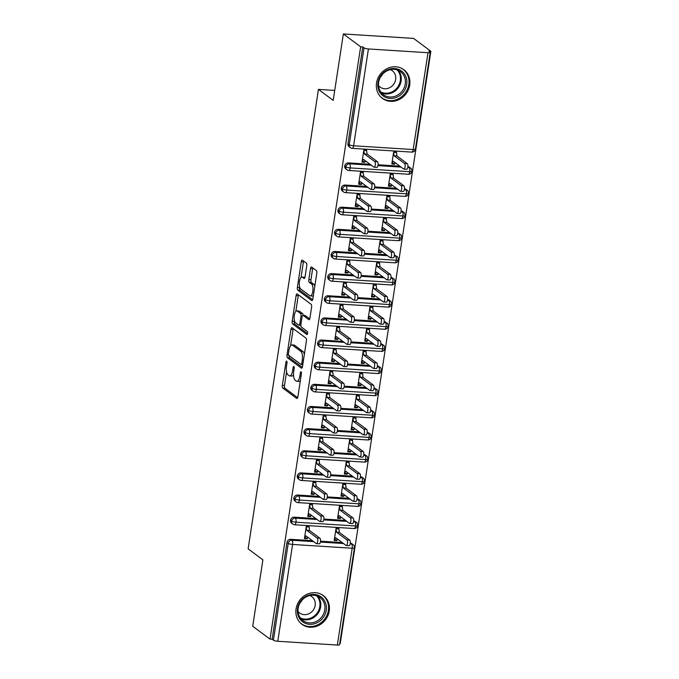 <?xml version="1.0" encoding="UTF-8"?>
<svg xmlns="http://www.w3.org/2000/svg" width="679" height="679" viewBox="0 0 679 679"><rect width="100%" height="100%" fill="white"/><g stroke="black" fill="none" stroke-linecap="round" stroke-linejoin="round"><path stroke-width="1.02" d="M286.682 361.118A1.579 0.586 -86.4 0 0 286.546 361.067A1.579 0.586 -86.4 0 0 285.91 362.238L282.371 385.332A2.249 0.832 -86.4 0 0 282.812 388.074L296.765 398.446A2.249 0.832 -86.4 0 0 296.952 398.522A2.249 0.832 -86.4 0 0 297.869 396.85L301.408 373.756A1.579 0.586 -86.4 0 0 301.094 371.829A1.579 0.586 -86.4 0 0 300.958 371.778A1.579 0.586 -86.4 0 0 300.322 372.949L299.863 375.937A7.206 2.665 -86.4 0 1 296.927 381.284A7.206 2.665 -86.4 0 1 296.316 381.046L295.153 380.189A7.206 2.665 -86.4 0 1 293.744 371.388L294.194 368.4A1.579 0.586 -86.4 0 0 293.888 366.473A1.579 0.586 -86.4 0 0 293.752 366.422A1.579 0.586 -86.4 0 0 293.116 367.594L292.657 370.581A7.206 2.665 -86.4 0 1 289.721 375.928A7.206 2.665 -86.4 0 1 289.11 375.691L287.947 374.825A7.206 2.665 -86.4 0 1 286.53 366.032L286.988 363.044A1.579 0.586 -86.4 0 0 286.682 361.118M409.726 85.113A17.9 16.169 -53.4 0 1 399.082 99.567A17.9 16.169 -53.4 0 1 382.447 98.421A17.9 16.169 -53.4 0 1 376.531 83.008A17.9 16.169 -53.4 0 1 387.174 68.554A17.9 16.169 -53.4 0 1 403.801 69.691A17.9 16.169 -53.4 0 1 409.726 85.113M329.256 610.998A17.9 16.169 -53.4 0 1 318.612 625.461A17.9 16.169 -53.4 0 1 301.977 624.315A17.9 16.169 -53.4 0 1 296.061 608.893A17.9 16.169 -53.4 0 1 306.696 594.439A17.9 16.169 -53.4 0 1 323.331 595.585A17.9 16.169 -53.4 0 1 329.256 610.998M306.747 265.829A2.249 0.832 -86.4 0 0 306.297 263.079L302.384 260.167A2.249 0.832 -86.4 0 0 302.197 260.099A2.249 0.832 -86.4 0 0 301.281 261.771L297.36 287.412A2.249 0.832 -86.4 0 0 297.801 290.162L311.746 300.534A2.249 0.832 -86.4 0 0 311.933 300.61A2.249 0.832 -86.4 0 0 312.858 298.938L316.779 273.289A2.249 0.832 -86.4 0 0 316.338 270.539L311.61 267.025A2.249 0.832 -86.4 0 0 311.415 266.949A2.249 0.832 -86.4 0 0 310.498 268.621L308.818 279.595A2.249 0.832 -86.4 0 0 309.268 282.345L311.61 284.094A6.026 2.224 -86.4 0 1 312.883 290.748A6.026 2.224 -86.4 0 1 310.337 295.917A6.026 2.224 -86.4 0 1 309.828 295.721L300.644 288.889A6.026 2.224 -86.4 0 1 299.371 282.235A6.026 2.224 -86.4 0 1 301.917 277.066A6.026 2.224 -86.4 0 1 302.427 277.261L303.954 278.398A2.249 0.832 -86.4 0 0 304.15 278.475A2.249 0.832 -86.4 0 0 305.066 276.803L306.747 265.829M270.013 639.117L360.651 46.8L343.362 33.95L333.202 100.382L318.434 89.407L248.132 548.861L262.892 559.836L252.724 626.267L270.013 639.117L272.143 639.253L273.408 640.187L288.227 543.37L286.962 542.436L272.143 639.253M292.046 327.762A2.249 0.832 -86.4 0 0 291.851 327.694A2.249 0.832 -86.4 0 0 290.935 329.366L287.013 355.007A2.249 0.832 -86.4 0 0 287.455 357.757L301.4 368.128A2.249 0.832 -86.4 0 0 301.595 368.205A2.249 0.832 -86.4 0 0 302.511 366.533L306.433 340.883A2.249 0.832 -86.4 0 0 305.991 338.134L292.046 327.762M292.182 321.209L296.112 295.569A2.249 0.832 -86.4 0 1 297.029 293.897A2.249 0.832 -86.4 0 1 297.215 293.965L311.16 304.336A2.249 0.832 -86.4 0 1 311.61 307.086L309.93 318.061A2.249 0.832 -86.4 0 1 309.013 319.733A2.249 0.832 -86.4 0 1 308.818 319.656L303.165 315.455A2.249 0.832 -86.4 0 0 302.97 315.379A2.249 0.832 -86.4 0 0 302.053 317.051L300.941 324.333A2.249 0.832 -86.4 0 0 301.383 327.083L307.273 331.462A1.579 0.586 -86.4 0 1 307.604 333.202A1.579 0.586 -86.4 0 1 306.942 334.552A1.579 0.586 -86.4 0 1 306.806 334.501L292.624 323.959A2.249 0.832 -86.4 0 1 292.182 321.209L294.313 321.345L294.431 320.564M334.722 90.434L318.434 89.407M337.361 645.05L352.18 548.233A3.446 0.747 -171.3 0 0 354.396 547.868L339.576 644.694A3.446 0.747 -171.3 0 1 337.361 645.05L277.787 641.273A3.446 0.747 -171.3 0 1 273.408 640.187M360.651 46.8L362.781 46.936L364.046 47.878A3.446 0.747 8.7 0 0 368.417 48.956L427.999 52.733A3.446 0.747 8.7 0 0 430.214 52.376A3.446 0.747 8.7 0 0 430.002 52.054L428.746 51.12L430.868 51.256L340.23 643.565L339.755 643.539M343.362 33.95L413.579 38.397L430.868 51.256M336.971 540.628L337.073 539.966L334.306 539.788L335.715 537.751L346.061 545.441A2.869 1.061 -86.4 0 0 346.298 545.534A2.869 1.061 -86.4 0 0 347.512 543.081A2.869 1.061 -86.4 0 0 346.91 539.907L349.677 540.085L339.33 532.395L338.872 528.228L336.105 528.05L334.204 540.45L336.971 540.628L335.986 539.898M306.195 538.006L307.18 538.744L304.413 538.566L306.314 526.166L309.081 526.344L309.539 530.503L319.885 538.192A2.869 1.061 93.6 0 1 320.488 541.367A2.869 1.061 93.6 0 1 319.283 543.82L316.516 543.65A2.869 1.061 -86.4 0 0 317.721 541.188A2.869 1.061 -86.4 0 0 317.118 538.014L319.885 538.192M307.18 538.744L307.833 537.284M362.781 46.936L347.962 143.753L349.227 144.695L364.046 47.878M368.417 48.956L353.606 145.773A3.446 0.747 8.7 0 1 349.227 144.695A3.446 3.106 -53.4 0 0 350.364 147.657L349.108 146.723A3.446 3.106 -53.4 0 1 347.962 143.753M286.962 542.436A3.446 3.106 -53.4 0 1 290.663 539.313L312.425 540.696M320.505 541.205L342.216 542.58M350.296 543.098A3.446 3.106 -53.4 0 1 351.781 543.65L353.046 544.592A3.446 3.106 126.6 0 0 351.501 544.032L350.288 543.132M344.576 165.897L345.84 166.839A3.446 3.106 -53.4 0 0 346.977 169.801L345.713 168.859A3.446 3.106 -53.4 0 1 348.259 162.892L370.021 164.267M378.11 164.785L399.812 166.16M407.892 166.669A3.446 3.106 -53.4 0 1 409.386 167.221L410.651 168.163A3.446 3.106 126.6 0 0 409.106 167.603L407.892 166.703M394.677 163.537L391.91 163.367L393.319 161.33L403.657 169.02A2.869 1.061 -86.4 0 0 403.903 169.113A2.869 1.061 -86.4 0 0 405.117 166.652A2.869 1.061 -86.4 0 0 404.506 163.478L407.273 163.656L396.935 155.966L396.468 151.807L393.701 151.629L391.808 164.029L394.575 164.208L395.22 162.748M365.591 149.847L366.584 150.577L366.685 149.915L363.919 149.736L362.017 162.137L364.784 162.315L365.438 160.855M341.189 188.041L342.454 188.983A3.446 3.106 -53.4 0 0 343.591 191.945L342.326 191.003A3.446 3.106 -53.4 0 1 344.873 185.028L366.635 186.411M374.715 186.92L396.426 188.304M404.506 188.813A3.446 3.106 -53.4 0 1 406 189.365L407.264 190.307A3.446 3.106 126.6 0 0 405.719 189.747L404.506 188.847M391.282 185.681L388.524 185.503L389.933 183.474L400.271 191.155A2.869 1.061 -86.4 0 0 400.517 191.257A2.869 1.061 -86.4 0 0 401.722 188.796A2.869 1.061 -86.4 0 0 401.119 185.622L403.886 185.8L393.54 178.11L393.082 173.943L390.315 173.773L388.422 186.173L391.189 186.343L391.834 184.892M362.204 171.991L363.189 172.721L363.29 172.059L360.524 171.88L358.631 184.281L361.398 184.459L362.051 182.999M337.803 210.184L339.067 211.118A3.446 3.106 -53.4 0 0 340.204 214.089L338.94 213.147A3.446 3.106 -53.4 0 1 341.486 207.171L363.248 208.555M371.328 209.064L393.039 210.439M401.119 210.957A3.446 3.106 -53.4 0 1 402.613 211.508L403.869 212.451A3.446 3.106 126.6 0 0 402.324 211.89L401.119 210.991M387.896 207.825L385.129 207.647L386.546 205.618L396.884 213.299A2.869 1.061 -86.4 0 0 397.13 213.393A2.869 1.061 -86.4 0 0 398.335 210.94A2.869 1.061 -86.4 0 0 397.733 207.766L400.5 207.944L390.153 200.254L389.695 196.087L386.928 195.917L385.027 208.317L387.794 208.487L388.447 207.036M358.818 194.135L359.802 194.865L359.904 194.202L357.137 194.024L355.244 206.424L358.011 206.603L358.656 205.143M334.416 232.328L335.672 233.262A3.446 3.106 -53.4 0 0 336.818 236.233L335.553 235.29A3.446 3.106 -53.4 0 1 338.091 229.315L359.862 230.699M367.942 231.208L389.644 232.583M397.733 233.101A3.446 3.106 -53.4 0 1 399.218 233.652L400.483 234.594A3.446 3.106 126.6 0 0 398.938 234.034L397.724 233.135M384.509 229.969L381.742 229.791L383.151 227.754L393.497 235.443A2.869 1.061 -86.4 0 0 393.735 235.537A2.869 1.061 -86.4 0 0 394.949 233.084A2.869 1.061 -86.4 0 0 394.346 229.909L397.113 230.088L386.767 222.398L386.309 218.231L383.542 218.052L381.64 230.453L384.407 230.631L385.061 229.171M355.431 216.278L356.416 217.008L356.517 216.346L353.751 216.168L351.849 228.568L354.616 228.747L355.27 227.287M331.021 254.464L332.286 255.406A3.446 3.106 -53.4 0 0 333.423 258.368L332.167 257.434A3.446 3.106 -53.4 0 1 334.705 251.459L356.475 252.843M364.555 253.352L386.258 254.727M394.346 255.245A3.446 3.106 -53.4 0 1 395.832 255.796L397.096 256.738A3.446 3.106 126.6 0 0 395.551 256.178L394.338 255.279M381.123 252.113L378.356 251.934L379.765 249.897L390.111 257.587A2.869 1.061 -86.4 0 0 390.349 257.68A2.869 1.061 -86.4 0 0 391.562 255.219A2.869 1.061 -86.4 0 0 390.951 252.053L393.718 252.223L383.38 244.542L382.914 240.374L380.155 240.196L378.254 252.596L381.021 252.775L381.674 251.315M352.036 238.414L353.029 239.152L353.131 238.49L350.364 238.312L348.463 250.712L351.23 250.882L351.883 249.431M327.634 276.608L328.899 277.55A3.446 3.106 -53.4 0 0 330.036 280.512L328.772 279.578A3.446 3.106 -53.4 0 1 331.318 273.603L353.08 274.978M361.169 275.496L382.871 276.871M390.951 277.38A3.446 3.106 -53.4 0 1 392.445 277.94L393.71 278.874A3.446 3.106 126.6 0 0 392.165 278.322L390.951 277.414M377.736 274.257L374.969 274.078L376.378 272.041L386.716 279.731A2.869 1.061 -86.4 0 0 386.962 279.824A2.869 1.061 -86.4 0 0 388.176 277.363A2.869 1.061 -86.4 0 0 387.565 274.197L390.332 274.367L379.994 266.686L379.527 262.518L376.76 262.34L374.867 274.74L377.634 274.919L378.279 273.459M348.65 260.558L349.643 261.296L349.736 260.626L346.977 260.456L345.076 272.856L347.843 273.026L348.497 271.575M324.248 298.752L325.513 299.694A3.446 3.106 -53.4 0 0 326.65 302.656L325.385 301.722A3.446 3.106 -53.4 0 1 327.932 295.747L349.693 297.122M357.774 297.64L379.485 299.015M387.565 299.524A3.446 3.106 -53.4 0 1 389.059 300.084L390.315 301.018A3.446 3.106 126.6 0 0 388.77 300.457L387.565 299.558M374.341 296.392L371.583 296.222L372.992 294.185L383.329 301.875A2.869 1.061 -86.4 0 0 383.576 301.968A2.869 1.061 -86.4 0 0 384.781 299.507A2.869 1.061 -86.4 0 0 384.178 296.341L386.945 296.511L376.599 288.83L376.141 284.662L373.374 284.484L371.481 296.884L374.239 297.062L374.893 295.603M345.263 282.702L346.248 283.432L346.349 282.77L343.582 282.6L341.69 295L344.457 295.17L345.102 293.71M320.861 320.895L322.126 321.838A3.446 3.106 -53.4 0 0 323.263 324.8L321.999 323.858A3.446 3.106 -53.4 0 1 324.545 317.891L346.307 319.266M354.387 319.784L376.098 321.159M384.178 321.668A3.446 3.106 -53.4 0 1 385.664 322.219L386.928 323.162A3.446 3.106 126.6 0 0 385.383 322.601L384.178 321.702M370.955 318.536L368.188 318.366L369.597 316.329L379.943 324.019A2.869 1.061 -86.4 0 0 380.181 324.112A2.869 1.061 -86.4 0 0 381.394 321.651A2.869 1.061 -86.4 0 0 380.792 318.476L383.559 318.655L373.212 310.965L372.754 306.806L369.987 306.628L368.086 319.028L370.853 319.206L371.506 317.747M341.877 304.846L342.861 305.575L342.963 304.913L340.196 304.735L338.303 317.135L341.062 317.314L341.715 315.854M317.475 343.039L318.731 343.981A3.446 3.106 -53.4 0 0 319.877 346.944L318.612 346.001A3.446 3.106 -53.4 0 1 321.15 340.026L342.92 341.41M351.001 341.919L372.703 343.294M380.792 343.812A3.446 3.106 -53.4 0 1 382.277 344.363L383.542 345.305A3.446 3.106 126.6 0 0 381.997 344.745L380.783 343.846M367.568 340.68L364.801 340.502L366.21 338.473L376.556 346.154A2.869 1.061 -86.4 0 0 376.794 346.256A2.869 1.061 -86.4 0 0 378.008 343.795A2.869 1.061 -86.4 0 0 377.405 340.62L380.164 340.799L369.826 333.109L369.368 328.942L366.601 328.772L364.699 341.172L367.466 341.342L368.12 339.89M338.49 326.989L339.475 327.719L339.576 327.057L336.809 326.879L334.908 339.279L337.675 339.458L338.329 337.998M314.08 365.183L315.345 366.117A3.446 3.106 -53.4 0 0 316.482 369.087L315.226 368.145A3.446 3.106 -53.4 0 1 317.764 362.17L339.525 363.554M347.614 364.063L369.317 365.438M377.397 365.956A3.446 3.106 -53.4 0 1 378.89 366.507L380.155 367.449A3.446 3.106 126.6 0 0 378.61 366.889L377.397 365.989M364.182 362.824L361.415 362.645L362.824 360.617L373.17 368.298A2.869 1.061 -86.4 0 0 373.408 368.391A2.869 1.061 -86.4 0 0 374.621 365.939A2.869 1.061 -86.4 0 0 374.01 362.764L376.777 362.942L366.439 355.253L365.973 351.085L363.206 350.916L361.313 363.316L364.08 363.486L364.733 362.034M335.095 349.133L336.088 349.863L336.19 349.201L333.423 349.023L331.522 361.423L334.289 361.601L334.942 360.142M310.693 387.327L311.958 388.261A3.446 3.106 -53.4 0 0 313.095 391.231L311.831 390.289A3.446 3.106 -53.4 0 1 314.377 384.314L336.139 385.697M344.228 386.207L365.93 387.582M374.01 388.099A3.446 3.106 -53.4 0 1 375.504 388.651L376.769 389.593A3.446 3.106 126.6 0 0 375.224 389.033L374.01 388.133M360.795 384.968L358.028 384.789L359.437 382.752L369.775 390.442A2.869 1.061 -86.4 0 0 370.021 390.535A2.869 1.061 -86.4 0 0 371.235 388.082A2.869 1.061 -86.4 0 0 370.624 384.908L373.391 385.086L363.053 377.397L362.586 373.229L359.819 373.051L357.926 385.451L360.693 385.63L361.338 384.17M331.708 371.277L332.693 372.007L332.795 371.345L330.036 371.167L328.135 383.567L330.902 383.745L331.556 382.285M307.307 409.462L308.572 410.405A3.446 3.106 -53.4 0 0 309.709 413.367L308.444 412.433A3.446 3.106 -53.4 0 1 310.99 406.458L332.752 407.841M340.833 408.351L362.544 409.726M370.624 410.235A3.446 3.106 -53.4 0 1 372.117 410.795L373.374 411.729A3.446 3.106 126.6 0 0 371.829 411.177L370.624 410.277M357.4 407.111L354.633 406.933L356.051 404.896L366.388 412.586A2.869 1.061 -86.4 0 0 366.635 412.679A2.869 1.061 -86.4 0 0 367.84 410.218A2.869 1.061 -86.4 0 0 367.237 407.052L370.004 407.222L359.658 399.541L359.199 395.373L356.433 395.195L354.531 407.595L357.298 407.773L357.952 406.314M328.322 393.413L329.307 394.151L329.408 393.481L326.641 393.311L324.749 405.711L327.516 405.881L328.161 404.429M303.92 431.606L305.185 432.548A3.446 3.106 -53.4 0 0 306.322 435.511L305.058 434.577A3.446 3.106 -53.4 0 1 307.595 428.602L329.366 429.977M337.446 430.494L359.157 431.869M367.237 432.379A3.446 3.106 -53.4 0 1 368.722 432.939L369.987 433.873A3.446 3.106 126.6 0 0 368.442 433.312L367.229 432.413M354.014 429.255L351.247 429.077L352.656 427.04L363.002 434.73A2.869 1.061 -86.4 0 0 363.24 434.823A2.869 1.061 -86.4 0 0 364.453 432.362A2.869 1.061 -86.4 0 0 363.851 429.196L366.618 429.366L356.271 421.684L355.813 417.517L353.046 417.339L351.145 429.739L353.912 429.917L354.565 428.457M324.935 415.556L325.92 416.295L326.022 415.624L323.255 415.455L321.362 427.855L324.121 428.025L324.774 426.573M300.534 453.75L301.79 454.692A3.446 3.106 -53.4 0 0 302.927 457.654L301.671 456.712A3.446 3.106 -53.4 0 1 304.209 450.746L325.979 452.121M334.06 452.638L355.762 454.013M363.851 454.523A3.446 3.106 -53.4 0 1 365.336 455.083L366.601 456.016A3.446 3.106 126.6 0 0 365.056 455.456L363.842 454.557M350.627 451.391L347.86 451.221L349.269 449.184L359.615 456.874A2.869 1.061 -86.4 0 0 359.853 456.967A2.869 1.061 -86.4 0 0 361.067 454.506A2.869 1.061 -86.4 0 0 360.464 451.34L363.223 451.51L352.885 443.82L352.426 439.661L349.66 439.483L347.758 451.883L350.525 452.061L351.179 450.601M321.549 437.7L322.533 438.43L322.635 437.768L319.868 437.599L317.967 449.999L320.734 450.169L321.388 448.709M297.139 475.894L298.404 476.836A3.446 3.106 -53.4 0 0 299.541 479.798L298.276 478.856A3.446 3.106 -53.4 0 1 300.822 472.89L322.584 474.265M330.673 474.782L352.376 476.157M360.456 476.666A3.446 3.106 -53.4 0 1 361.949 477.218L363.214 478.16A3.446 3.106 126.6 0 0 361.669 477.6L360.456 476.7M347.241 473.535L344.474 473.365L345.883 471.328L356.22 479.018A2.869 1.061 -86.4 0 0 356.467 479.111A2.869 1.061 -86.4 0 0 357.68 476.65A2.869 1.061 -86.4 0 0 357.069 473.475L359.836 473.653L349.498 465.964L349.031 461.805L346.265 461.627L344.372 474.027L347.139 474.205L347.792 472.745M318.154 459.844L319.147 460.574L319.249 459.912L316.482 459.734L314.581 472.134L317.348 472.312L318.001 470.853M293.752 498.038L295.017 498.98A3.446 3.106 -53.4 0 0 296.154 501.942L294.89 501A3.446 3.106 -53.4 0 1 297.436 495.025L319.198 496.408M327.278 496.918L348.989 498.293M357.069 498.81A3.446 3.106 -53.4 0 1 358.563 499.362L359.828 500.304A3.446 3.106 126.6 0 0 358.283 499.744L357.069 498.844M343.854 495.678L341.087 495.5L342.496 493.472L352.834 501.153A2.869 1.061 -86.4 0 0 353.08 501.255A2.869 1.061 -86.4 0 0 354.294 498.793A2.869 1.061 -86.4 0 0 353.683 495.619L356.45 495.797L346.103 488.108L345.645 483.94L342.878 483.771L340.985 496.171L343.752 496.341L344.397 494.889M314.767 481.988L315.752 482.718L315.854 482.056L313.087 481.878L311.194 494.278L313.961 494.456L314.615 492.996M290.366 520.182L291.631 521.116A3.446 3.106 -53.4 0 0 292.768 524.086L291.503 523.144A3.446 3.106 -53.4 0 1 294.049 517.169L315.811 518.552M323.891 519.062L345.603 520.437M353.683 520.954A3.446 3.106 -53.4 0 1 355.176 521.506L356.433 522.448A3.446 3.106 126.6 0 0 354.888 521.888L353.683 520.988M340.459 517.822L337.692 517.644L339.11 515.616L349.447 523.297A2.869 1.061 -86.4 0 0 349.693 523.39A2.869 1.061 -86.4 0 0 350.899 520.937A2.869 1.061 -86.4 0 0 350.296 517.763L353.063 517.941L342.717 510.252L342.258 506.084L339.492 505.914L337.59 518.315L340.357 518.484L341.011 517.025M311.381 504.132L312.365 504.862L312.467 504.2L309.7 504.022L307.808 516.422L310.575 516.6L311.22 515.14M294.049 517.169L295.306 518.111A3.446 3.106 -53.4 0 0 291.631 521.116A3.446 0.747 8.7 0 0 296.002 522.202L355.584 525.979A3.446 0.747 8.7 0 0 357.799 525.622A3.446 0.747 8.7 0 0 357.799 525.614A3.446 3.446 0 0 1 354.183 528.534A3.446 1.273 -86.4 0 0 355.584 525.979A3.446 1.273 -86.4 0 0 354.888 521.888L353.555 521.803M340.357 518.484L339.373 517.754M310.575 516.6L309.582 515.862M343.752 496.341L342.759 495.611M313.961 494.456L312.977 493.718M347.139 474.205L346.154 473.467M317.348 472.312L316.363 471.582M350.525 452.061L349.541 451.323M320.734 450.169L319.75 449.439M353.912 429.917L352.927 429.179M324.121 428.025L323.136 427.295M357.298 407.773L356.314 407.044M327.516 405.881L326.523 405.151M360.693 385.63L359.7 384.9M330.902 383.745L329.918 383.007M364.08 363.486L363.095 362.756M334.289 361.601L333.304 360.863M367.466 341.342L366.482 340.612M337.675 339.458L336.691 338.719M370.853 319.206L369.868 318.468M341.062 317.314L340.077 316.584M374.239 297.062L373.255 296.324M344.457 295.17L343.464 294.44M377.634 274.919L376.641 274.18M347.843 273.026L346.859 272.296M381.021 252.775L380.036 252.045M351.23 250.882L350.245 250.152M384.407 230.631L383.423 229.901M354.616 228.747L353.632 228.008M387.794 208.487L386.809 207.757M358.011 206.603L357.018 205.864M391.189 186.343L390.196 185.613M361.398 184.459L360.413 183.729M394.575 164.208L393.582 163.469M364.784 162.315L363.8 161.585M297.436 495.025L298.701 495.967A3.446 3.106 -53.4 0 0 295.017 498.98A3.446 0.747 8.7 0 0 299.397 500.058L358.97 503.835A3.446 0.747 8.7 0 0 361.186 503.479A3.446 0.747 8.7 0 0 361.186 503.47A3.446 3.446 0 0 1 357.57 506.39A3.446 1.273 -86.4 0 0 358.97 503.835A3.446 1.273 -86.4 0 0 358.274 499.744L358.283 499.744M300.822 472.89L302.087 473.823A3.446 3.106 -53.4 0 0 298.404 476.836A3.446 0.747 8.7 0 0 302.783 477.914L362.357 481.691A3.446 0.747 8.7 0 0 364.581 481.335A3.446 0.747 8.7 0 0 364.581 481.326A3.446 3.446 0 0 1 360.956 484.246A3.446 1.273 -86.4 0 0 362.357 481.691A3.446 1.273 -86.4 0 0 361.669 477.6L360.337 477.515M304.209 450.746L305.474 451.679A3.446 3.106 -53.4 0 0 301.79 454.692A3.446 0.747 8.7 0 0 306.17 455.77L365.743 459.547A3.446 0.747 8.7 0 0 367.967 459.191A3.446 0.747 8.7 0 0 367.967 459.182A3.446 3.446 0 0 1 364.343 462.102A3.446 1.273 -86.4 0 0 365.743 459.547A3.446 1.273 -86.4 0 0 365.056 455.456L363.723 455.371M307.595 428.602L308.86 429.535A3.446 3.106 -53.4 0 0 305.185 432.548A3.446 0.747 8.7 0 0 309.556 433.626L369.138 437.403A3.446 0.747 8.7 0 0 371.354 437.047A3.446 0.747 8.7 0 0 371.354 437.038C370.921 434.789 370.462 433.737 369.987 433.873M310.99 406.458L312.255 407.4A3.446 3.106 -53.4 0 0 308.572 410.405A3.446 0.747 8.7 0 0 312.943 411.491L372.525 415.268A3.446 0.747 8.7 0 0 374.74 414.903L374.74 414.903A3.446 3.446 0 0 1 371.124 417.823A3.446 1.273 -86.4 0 0 372.525 415.268A3.446 1.273 -86.4 0 0 371.829 411.177L370.505 411.092M314.377 384.314L315.642 385.256A3.446 3.106 -53.4 0 0 311.958 388.261A3.446 0.747 8.7 0 0 316.338 389.347L375.911 393.124A3.446 0.747 8.7 0 0 378.127 392.759L378.127 392.759A3.446 3.446 0 0 1 374.511 395.679A3.446 1.273 -86.4 0 0 375.911 393.124A3.446 1.273 -86.4 0 0 375.215 389.033L373.891 388.948M317.764 362.17L319.028 363.112A3.446 3.106 -53.4 0 0 315.345 366.117A3.446 0.747 8.7 0 0 319.724 367.203L379.298 370.98A3.446 0.747 8.7 0 0 381.522 370.624A3.446 0.747 8.7 0 0 381.522 370.615A3.446 3.446 0 0 1 377.897 373.535A3.446 1.273 -86.4 0 0 379.298 370.98A3.446 1.273 -86.4 0 0 378.61 366.889L377.278 366.804M321.15 340.026L322.415 340.968A3.446 3.106 -53.4 0 0 318.731 343.981A3.446 0.747 8.7 0 0 323.111 345.059L382.684 348.836A3.446 0.747 8.7 0 0 384.908 348.48A3.446 0.747 8.7 0 0 384.908 348.471C384.475 346.214 384.017 345.161 383.542 345.305M324.545 317.891L325.801 318.824A3.446 3.106 -53.4 0 0 322.126 321.838A3.446 0.747 8.7 0 0 326.497 322.915L386.079 326.692A3.446 0.747 8.7 0 0 388.295 326.336A3.446 0.747 8.7 0 0 388.295 326.327A3.446 3.446 0 0 1 384.67 329.247A3.446 1.273 -86.4 0 0 386.079 326.692A3.446 1.273 -86.4 0 0 385.383 322.601L384.051 322.517M327.932 295.747L329.196 296.681A3.446 3.106 -53.4 0 0 325.513 299.694A3.446 0.747 8.7 0 0 329.884 300.772L389.466 304.548A3.446 0.747 8.7 0 0 391.681 304.192A3.446 0.747 8.7 0 0 391.681 304.184A3.446 3.446 0 0 1 388.065 307.103A3.446 1.273 -86.4 0 0 389.466 304.548A3.446 1.273 -86.4 0 0 388.77 300.457L387.446 300.373M331.318 273.603L332.583 274.537A3.446 3.106 -53.4 0 0 328.899 277.55A3.446 0.747 8.7 0 0 333.279 278.636L392.852 282.405A3.446 0.747 8.7 0 0 395.068 282.048A3.446 0.747 8.7 0 0 395.076 282.04C394.635 279.79 394.185 278.738 393.71 278.874M334.705 251.459L335.969 252.401A3.446 3.106 -53.4 0 0 332.286 255.406A3.446 0.747 8.7 0 0 336.665 256.492L396.239 260.269A3.446 0.747 8.7 0 0 398.463 259.904L398.463 259.904A3.446 3.446 0 0 1 394.839 262.824A3.446 1.273 -86.4 0 0 396.239 260.269A3.446 1.273 -86.4 0 0 395.551 256.178L394.219 256.093M338.091 229.315L339.356 230.257A3.446 3.106 -53.4 0 0 335.672 233.262A3.446 0.747 8.7 0 0 340.052 234.348L399.634 238.125A3.446 0.747 8.7 0 0 401.849 237.76L401.849 237.76A3.446 3.446 0 0 1 398.225 240.68A3.446 1.273 -86.4 0 0 399.634 238.125A3.446 1.273 -86.4 0 0 398.938 234.034L397.605 233.949M341.486 207.171L342.742 208.113A3.446 3.106 -53.4 0 0 339.067 211.118A3.446 0.747 8.7 0 0 343.438 212.204L403.02 215.981A3.446 0.747 8.7 0 0 405.236 215.625A3.446 0.747 8.7 0 0 405.236 215.616A3.446 3.446 0 0 1 401.62 218.536A3.446 1.273 -86.4 0 0 403.02 215.981A3.446 1.273 -86.4 0 0 402.324 211.89L400.992 211.806M344.873 185.028L346.137 185.97A3.446 3.106 -53.4 0 0 342.454 188.983A3.446 0.747 8.7 0 0 346.825 190.061L406.407 193.838A3.446 0.747 8.7 0 0 408.622 193.481A3.446 0.747 8.7 0 0 408.622 193.473A3.446 3.446 0 0 1 405.007 196.392A3.446 1.273 -86.4 0 0 406.407 193.838A3.446 1.273 -86.4 0 0 405.711 189.747L404.387 189.662M348.259 162.892L349.524 163.826A3.446 3.106 -53.4 0 0 345.84 166.839A3.446 0.747 8.7 0 0 350.22 167.917L409.793 171.694A3.446 0.747 8.7 0 0 412.009 171.337A3.446 0.747 8.7 0 0 412.017 171.329A3.446 3.446 0 0 1 408.393 174.248A3.446 1.273 -86.4 0 0 409.793 171.694A3.446 1.273 -86.4 0 0 409.106 167.603L407.773 167.518M289.721 375.928L291.851 376.064A7.206 2.665 -86.4 0 0 293.523 374.74M296.927 381.284L299.057 381.42A7.206 2.665 -86.4 0 0 300.347 380.673M286.58 371.888L284.501 385.46A2.249 0.832 -86.4 0 0 284.942 388.21L297.674 397.673M289.093 355.584A2.249 0.832 -86.4 0 0 289.585 357.892L302.308 367.356M293.26 328.67A2.249 0.832 -86.4 0 0 293.065 329.493L290.587 345.67M288.465 353.428A1.579 0.586 -86.4 0 0 288.77 355.346L301.018 364.453A1.579 0.586 -86.4 0 0 301.145 364.504A1.579 0.586 -86.4 0 0 301.79 363.333L302.274 360.184A7.206 2.665 -86.4 0 0 300.856 351.382L292.488 345.161A7.206 2.665 -86.4 0 0 291.877 344.924A7.206 2.665 -86.4 0 0 288.948 350.271L288.465 353.428M304.353 354.463A7.206 2.665 -86.4 0 0 302.987 351.518L300.856 351.382M291.877 344.924L294.007 345.059A7.206 2.665 -86.4 0 1 294.618 345.297L302.987 351.518M295.84 311.364L298.234 295.696L296.112 295.569M298.437 294.873A2.249 0.832 -86.4 0 0 298.234 295.696M309.726 318.884L305.287 315.591A2.249 0.832 -86.4 0 0 305.1 315.514A2.249 0.832 -86.4 0 0 304.905 315.565M307.545 333.601L294.754 324.095L292.624 323.959M297.292 311.092A6.026 2.224 -86.4 0 0 296.782 310.889A6.026 2.224 -86.4 0 0 294.236 316.058A6.026 2.224 -86.4 0 0 295.509 322.72L298.752 325.122A2.249 0.832 -86.4 0 0 298.938 325.199A2.249 0.832 -86.4 0 0 299.855 323.527L300.967 316.244A2.249 0.832 -86.4 0 0 300.525 313.494L297.292 311.092L299.422 311.228A6.026 2.224 -86.4 0 0 298.913 311.024L296.782 310.889M303.165 315.396A2.249 0.832 -86.4 0 0 302.656 313.63L300.525 313.494M299.422 311.228L302.656 313.63M294.313 321.345A2.249 0.832 -86.4 0 0 294.754 324.095M301.917 277.066L304.048 277.202A6.026 2.224 -86.4 0 1 304.557 277.397L304.863 277.635M310.337 295.917L312.467 296.052A6.026 2.224 -86.4 0 0 313.358 295.637M314.793 286.266A6.026 2.224 -86.4 0 0 313.732 284.221L311.61 284.094M312.832 267.933A2.249 0.832 -86.4 0 0 312.629 268.757L310.948 279.731A2.249 0.832 -86.4 0 0 311.389 282.481L313.732 284.221M299.592 286.844L299.481 287.548A2.249 0.832 -86.4 0 0 299.923 290.298L312.654 299.762M303.606 261.076A2.249 0.832 -86.4 0 0 303.411 261.899L301.026 277.482M349.677 540.085A2.869 1.061 93.6 0 1 350.279 543.251A2.869 1.061 93.6 0 1 349.065 545.712L346.298 545.534M346.91 539.907L336.563 532.217L336.003 528.72L338.77 528.89L337.777 528.16M337.073 539.966L337.624 539.168M339.33 532.395L336.563 532.217M307.281 538.074L304.515 537.904L305.932 535.867L316.27 543.556A2.869 1.061 -86.4 0 0 316.516 543.65M307.994 526.267L308.979 527.006L306.212 526.828L306.772 530.333L317.118 538.014M306.772 530.333L309.539 530.503M353.063 517.941A2.869 1.061 93.6 0 1 353.666 521.107A2.869 1.061 93.6 0 1 352.452 523.568L349.693 523.39M350.296 517.763L339.95 510.073L339.39 506.576L342.157 506.755L341.172 506.016M342.717 510.252L339.95 510.073M356.45 495.797A2.869 1.061 93.6 0 1 357.052 498.963A2.869 1.061 93.6 0 1 355.847 501.425L353.08 501.255M353.683 495.619L343.345 487.938L342.776 484.433L345.543 484.611L344.559 483.872M346.103 488.108L343.345 487.938M359.836 473.653A2.869 1.061 93.6 0 1 360.447 476.828A2.869 1.061 93.6 0 1 359.233 479.281L356.467 479.111M357.069 473.475L346.731 465.794L346.163 462.289L348.93 462.467L347.945 461.728M349.498 465.964L346.731 465.794M363.223 451.51A2.869 1.061 93.6 0 1 363.834 454.684A2.869 1.061 93.6 0 1 362.62 457.145L359.853 456.967M360.464 451.34L350.118 443.65L349.558 440.145L352.325 440.323L351.332 439.593M352.885 443.82L350.118 443.65M310.676 515.93L307.91 515.76L309.318 513.723L319.656 521.413A2.869 1.061 -86.4 0 0 319.902 521.506A2.869 1.061 -86.4 0 0 321.116 519.045A2.869 1.061 -86.4 0 0 320.505 515.879L323.272 516.048A2.869 1.061 93.6 0 1 323.875 519.223A2.869 1.061 93.6 0 1 322.669 521.684L319.902 521.506M320.505 515.879L310.167 508.189L309.599 504.684L312.365 504.862L312.934 508.367L323.272 516.048M310.167 508.189L312.934 508.367M314.063 493.794L311.296 493.616L312.705 491.579L323.051 499.269A2.869 1.061 -86.4 0 0 323.289 499.362A2.869 1.061 -86.4 0 0 324.503 496.901A2.869 1.061 -86.4 0 0 323.891 493.735L326.658 493.905A2.869 1.061 93.6 0 1 327.27 497.079A2.869 1.061 93.6 0 1 326.056 499.54L323.289 499.362M323.891 493.735L313.554 486.045L312.985 482.548L315.752 482.718L316.321 486.223L326.658 493.905M313.554 486.045L316.321 486.223M317.449 471.65L314.683 471.472L316.091 469.435L326.438 477.125A2.869 1.061 -86.4 0 0 326.675 477.218A2.869 1.061 -86.4 0 0 327.889 474.757A2.869 1.061 -86.4 0 0 327.286 471.591L330.045 471.769A2.869 1.061 93.6 0 1 330.656 474.935A2.869 1.061 93.6 0 1 329.442 477.396L326.675 477.218M327.286 471.591L316.94 463.901L316.38 460.404L319.147 460.574L319.707 464.08L330.045 471.769M316.94 463.901L319.707 464.08M320.836 449.506L318.069 449.328L319.478 447.3L329.824 454.981A2.869 1.061 -86.4 0 0 330.062 455.074A2.869 1.061 -86.4 0 0 331.276 452.621A2.869 1.061 -86.4 0 0 330.673 449.447L333.44 449.625A2.869 1.061 93.6 0 1 334.043 452.791A2.869 1.061 93.6 0 1 332.829 455.253L330.062 455.074M330.673 449.447L320.327 441.757L319.767 438.261L322.533 438.43L323.094 441.936L333.44 449.625M320.327 441.757L323.094 441.936M326.226 610.268A15.49 13.996 -53.4 0 1 309.582 624.307A15.49 13.996 -53.4 0 1 297.504 608.452A15.49 13.996 -53.4 0 1 314.156 594.414A15.49 13.996 -53.4 0 1 326.226 610.268M298.174 608.223A14.344 12.96 126.6 0 0 302.919 620.581A14.344 12.96 126.6 0 0 316.244 621.497A14.344 12.96 126.6 0 0 324.766 609.912A14.344 12.96 126.6 0 0 320.03 597.554A14.344 12.96 126.6 0 0 306.696 596.637A14.344 12.96 126.6 0 0 298.174 608.223M302.189 599.998A10.21 9.226 -53.4 0 1 300.11 602.791M298.047 611.448A10.21 9.226 126.6 0 0 299.617 612.976A10.21 9.226 126.6 0 0 309.106 613.629A10.21 9.226 126.6 0 0 315.175 605.388A10.21 9.226 126.6 0 0 311.797 596.586A10.21 9.226 126.6 0 0 309.887 595.525M300.322 622.872A17.781 16.067 126.6 0 0 301.255 623.636A17.781 16.067 126.6 0 0 317.78 624.773A17.781 16.067 126.6 0 0 328.356 610.404A17.781 16.067 126.6 0 0 322.474 595.084A17.781 16.067 126.6 0 0 321.473 594.405M406.704 84.383A15.49 13.996 -53.4 0 1 390.052 98.421A15.49 13.996 -53.4 0 1 377.974 82.566A15.49 13.996 -53.4 0 1 394.626 68.528A15.49 13.996 -53.4 0 1 406.704 84.383M378.644 82.337A14.344 12.96 126.6 0 0 383.389 94.687A14.344 12.96 126.6 0 0 396.714 95.603A14.344 12.96 126.6 0 0 405.244 84.026A14.344 12.96 126.6 0 0 400.5 71.668A14.344 12.96 126.6 0 0 387.174 70.752A14.344 12.96 126.6 0 0 378.644 82.337M382.659 74.113A10.21 9.226 -53.4 0 1 380.579 76.905M378.517 85.562A10.21 9.226 126.6 0 0 380.087 87.09A10.21 9.226 126.6 0 0 389.576 87.744A10.21 9.226 126.6 0 0 395.645 79.494A10.21 9.226 126.6 0 0 392.275 70.701A10.21 9.226 126.6 0 0 390.357 69.631M380.792 96.987A17.781 16.067 126.6 0 0 381.725 97.742A17.781 16.067 126.6 0 0 398.25 98.879A17.781 16.067 126.6 0 0 408.826 84.519A17.781 16.067 126.6 0 0 402.944 69.199A17.781 16.067 126.6 0 0 401.951 68.52M366.618 429.366A2.869 1.061 93.6 0 1 367.22 432.54A2.869 1.061 93.6 0 1 366.006 435.001L363.24 434.823M363.851 429.196L353.504 421.506L352.944 418.001L355.711 418.179L354.727 417.449M356.271 421.684L353.504 421.506M324.223 427.363L321.464 427.184L322.873 425.156L333.211 432.837A2.869 1.061 -86.4 0 0 333.457 432.939A2.869 1.061 -86.4 0 0 334.662 430.478A2.869 1.061 -86.4 0 0 334.06 427.303L336.826 427.481A2.869 1.061 93.6 0 1 337.429 430.647A2.869 1.061 93.6 0 1 336.224 433.109L333.457 432.939M334.06 427.303L323.713 419.614L323.153 416.117L325.92 416.295L326.48 419.792L336.826 427.481M323.713 419.614L326.48 419.792M370.004 407.222A2.869 1.061 93.6 0 1 370.607 410.396A2.869 1.061 93.6 0 1 369.401 412.857L366.635 412.679M367.237 407.052L356.891 399.362L356.331 395.865L359.098 396.035L358.113 395.305M359.658 399.541L356.891 399.362M327.618 405.219L324.851 405.049L326.26 403.012L336.597 410.702A2.869 1.061 -86.4 0 0 336.843 410.795A2.869 1.061 -86.4 0 0 338.057 408.334A2.869 1.061 -86.4 0 0 337.446 405.159L340.213 405.338A2.869 1.061 93.6 0 1 340.824 408.512A2.869 1.061 93.6 0 1 339.61 410.965L336.843 410.795M337.446 405.159L327.108 397.478L326.54 393.973L329.307 394.151L329.875 397.648L340.213 405.338M327.108 397.478L329.875 397.648M373.391 385.086A2.869 1.061 93.6 0 1 373.993 388.252A2.869 1.061 93.6 0 1 372.788 390.714L370.021 390.535M370.624 384.908L360.286 377.218L359.717 373.722L362.484 373.891L361.5 373.161M363.053 377.397L360.286 377.218M331.004 383.075L328.237 382.905L329.646 380.868L339.992 388.558A2.869 1.061 -86.4 0 0 340.23 388.651A2.869 1.061 -86.4 0 0 341.444 386.19A2.869 1.061 -86.4 0 0 340.833 383.015L343.599 383.194A2.869 1.061 93.6 0 1 344.211 386.368A2.869 1.061 93.6 0 1 342.997 388.829L340.23 388.651M340.833 383.015L330.495 375.334L329.935 371.829L332.693 372.007L333.262 375.504L343.599 383.194M330.495 375.334L333.262 375.504M376.777 362.942A2.869 1.061 93.6 0 1 377.388 366.108A2.869 1.061 93.6 0 1 376.174 368.57L373.408 368.391M374.01 362.764L363.672 355.075L363.104 351.578L365.871 351.756L364.886 351.018M366.439 355.253L363.672 355.075M334.391 360.931L331.624 360.761L333.033 358.724L343.379 366.414A2.869 1.061 -86.4 0 0 343.616 366.507A2.869 1.061 -86.4 0 0 344.83 364.046A2.869 1.061 -86.4 0 0 344.228 360.88L346.994 361.05A2.869 1.061 93.6 0 1 347.597 364.224A2.869 1.061 93.6 0 1 346.383 366.685L343.616 366.507M344.228 360.88L333.881 353.19L333.321 349.685L336.088 349.863L336.648 353.369L346.994 361.05M333.881 353.19L336.648 353.369M380.164 340.799A2.869 1.061 93.6 0 1 380.775 343.973A2.869 1.061 93.6 0 1 379.561 346.426L376.794 346.256M377.405 340.62L367.059 332.939L366.499 329.434L369.266 329.612L368.273 328.874M369.826 333.109L367.059 332.939M337.777 338.796L335.01 338.617L336.428 336.58L346.765 344.27A2.869 1.061 -86.4 0 0 347.011 344.363A2.869 1.061 -86.4 0 0 348.217 341.902A2.869 1.061 -86.4 0 0 347.614 338.736L350.381 338.906A2.869 1.061 93.6 0 1 350.984 342.08A2.869 1.061 93.6 0 1 349.77 344.542L347.011 344.363M347.614 338.736L337.268 331.046L336.708 327.55L339.475 327.719L340.035 331.225L350.381 338.906M337.268 331.046L340.035 331.225M383.559 318.655A2.869 1.061 93.6 0 1 384.161 321.829A2.869 1.061 93.6 0 1 382.948 324.282L380.181 324.112M380.792 318.476L370.445 310.795L369.885 307.29L372.652 307.468L371.668 306.73M373.212 310.965L370.445 310.795M341.164 316.652L338.405 316.473L339.814 314.436L350.152 322.126A2.869 1.061 -86.4 0 0 350.398 322.219A2.869 1.061 -86.4 0 0 351.603 319.767A2.869 1.061 -86.4 0 0 351.001 316.592L353.767 316.77A2.869 1.061 93.6 0 1 354.37 319.936A2.869 1.061 93.6 0 1 353.165 322.398L350.398 322.219M351.001 316.592L340.663 308.903L340.094 305.406L342.861 305.575L343.421 309.081L353.767 316.77M340.663 308.903L343.421 309.081M386.945 296.511A2.869 1.061 93.6 0 1 387.548 299.685A2.869 1.061 93.6 0 1 386.343 302.147L383.576 301.968M384.178 296.341L373.832 288.651L373.272 285.146L376.039 285.324L375.054 284.594M376.599 288.83L373.832 288.651M344.559 294.508L341.792 294.33L343.201 292.301L353.538 299.982A2.869 1.061 -86.4 0 0 353.784 300.076A2.869 1.061 -86.4 0 0 354.998 297.623A2.869 1.061 -86.4 0 0 354.387 294.448L357.154 294.627A2.869 1.061 93.6 0 1 357.765 297.792A2.869 1.061 93.6 0 1 356.551 300.254L353.784 300.076M354.387 294.448L344.049 286.759L343.481 283.262L346.248 283.432L346.816 286.937L357.154 294.627M344.049 286.759L346.816 286.937M390.332 274.367A2.869 1.061 93.6 0 1 390.943 277.541A2.869 1.061 93.6 0 1 389.729 280.003L386.962 279.824M387.565 274.197L377.227 266.507L376.658 263.002L379.425 263.18L378.441 262.45M379.994 266.686L377.227 266.507M347.945 272.364L345.178 272.186L346.587 270.157L356.933 277.838A2.869 1.061 -86.4 0 0 357.171 277.94A2.869 1.061 -86.4 0 0 358.385 275.479A2.869 1.061 -86.4 0 0 357.774 272.304L360.541 272.483A2.869 1.061 93.6 0 1 361.152 275.649A2.869 1.061 93.6 0 1 359.938 278.11L357.171 277.94M357.774 272.304L347.436 264.623L346.876 261.118L349.643 261.296L350.203 264.793L360.541 272.483M347.436 264.623L350.203 264.793M393.718 252.223A2.869 1.061 93.6 0 1 394.329 255.397A2.869 1.061 93.6 0 1 393.116 257.859L390.349 257.68M390.951 252.053L380.613 244.364L380.053 240.867L382.812 241.037L381.827 240.307M383.38 244.542L380.613 244.364M351.332 250.22L348.565 250.05L349.974 248.013L360.32 255.703A2.869 1.061 -86.4 0 0 360.557 255.796A2.869 1.061 -86.4 0 0 361.771 253.335A2.869 1.061 -86.4 0 0 361.169 250.161L363.936 250.339A2.869 1.061 93.6 0 1 364.538 253.513A2.869 1.061 93.6 0 1 363.324 255.966L360.557 255.796M361.169 250.161L350.822 242.479L350.262 238.974L353.029 239.152L353.589 242.649L363.936 250.339M350.822 242.479L353.589 242.649M397.113 230.088A2.869 1.061 93.6 0 1 397.716 233.253A2.869 1.061 93.6 0 1 396.502 235.715L393.735 235.537M394.346 229.909L384 222.22L383.44 218.723L386.207 218.893L385.214 218.163M386.767 222.398L384 222.22M354.718 228.076L351.951 227.906L353.369 225.869L363.706 233.559A2.869 1.061 -86.4 0 0 363.952 233.652A2.869 1.061 -86.4 0 0 365.158 231.191A2.869 1.061 -86.4 0 0 364.555 228.017L367.322 228.195A2.869 1.061 93.6 0 1 367.925 231.369A2.869 1.061 93.6 0 1 366.711 233.831L363.952 233.652M364.555 228.017L354.209 220.336L353.649 216.83L356.416 217.008L356.976 220.505L367.322 228.195M354.209 220.336L356.976 220.505M400.5 207.944A2.869 1.061 93.6 0 1 401.102 211.11A2.869 1.061 93.6 0 1 399.889 213.571L397.13 213.393M397.733 207.766L387.386 200.076L386.826 196.579L389.593 196.757L388.609 196.019M390.153 200.254L387.386 200.076M358.113 205.932L355.346 205.762L356.755 203.725L367.093 211.415A2.869 1.061 -86.4 0 0 367.339 211.508A2.869 1.061 -86.4 0 0 368.553 209.047A2.869 1.061 -86.4 0 0 367.942 205.881L370.709 206.051A2.869 1.061 93.6 0 1 371.311 209.225A2.869 1.061 93.6 0 1 370.106 211.687L367.339 211.508M367.942 205.881L357.604 198.192L357.035 194.686L359.802 194.865L360.371 198.37L370.709 206.051M357.604 198.192L360.371 198.37M403.886 185.8A2.869 1.061 93.6 0 1 404.489 188.974A2.869 1.061 93.6 0 1 403.284 191.427L400.517 191.257M401.119 185.622L390.781 177.94L390.213 174.435L392.98 174.613L391.995 173.875M393.54 178.11L390.781 177.94M361.5 183.797L358.733 183.619L360.142 181.582L370.479 189.271A2.869 1.061 -86.4 0 0 370.726 189.365A2.869 1.061 -86.4 0 0 371.939 186.903A2.869 1.061 -86.4 0 0 371.328 183.737L374.095 183.907A2.869 1.061 93.6 0 1 374.706 187.081A2.869 1.061 93.6 0 1 373.492 189.543L370.726 189.365M371.328 183.737L360.99 176.048L360.422 172.551L363.189 172.721L363.757 176.226L374.095 183.907M360.99 176.048L363.757 176.226M407.273 163.656A2.869 1.061 93.6 0 1 407.884 166.83A2.869 1.061 93.6 0 1 406.67 169.283L403.903 169.113M404.506 163.478L394.168 155.797L393.599 152.291L396.366 152.469L395.382 151.731M396.935 155.966L394.168 155.797M364.886 161.653L362.119 161.475L363.528 159.438L373.874 167.127A2.869 1.061 -86.4 0 0 374.112 167.221A2.869 1.061 -86.4 0 0 375.326 164.768A2.869 1.061 -86.4 0 0 374.723 161.594L377.482 161.772A2.869 1.061 93.6 0 1 378.093 164.938A2.869 1.061 93.6 0 1 376.879 167.399L374.112 167.221M374.723 161.594L364.377 153.904L363.817 150.407L366.584 150.577L367.144 154.082L377.482 161.772M364.377 153.904L367.144 154.082M287.039 362.306L285.91 362.238M301.451 373.017L300.322 372.949M294.245 367.662L293.116 367.594M350.169 543.947L351.501 544.032A3.446 1.273 -86.4 0 1 352.18 548.233L292.598 544.456L277.787 641.273M290.663 539.313L291.919 540.255A3.446 1.273 -86.4 0 1 292.598 544.456A3.446 0.747 -171.3 0 1 288.227 543.37A3.446 3.106 -53.4 0 1 291.919 540.255L313.69 541.63M351.909 148.217A3.446 1.273 -86.4 0 0 352.206 148.328A3.446 1.273 -86.4 0 0 353.606 145.773L413.18 149.55L427.999 52.733M415.404 149.193A3.446 3.446 0 0 1 411.78 152.104A3.446 1.273 -86.4 0 0 413.18 149.55A3.446 0.747 8.7 0 0 415.404 149.193L430.214 52.376M320.386 542.054L343.472 543.523M294.313 524.646A3.446 1.273 -86.4 0 0 294.601 524.757A3.446 1.273 -86.4 0 0 296.002 522.202A3.446 1.273 -86.4 0 0 295.314 518.111L317.076 519.494M323.773 519.919L346.867 521.379M297.699 502.502A3.446 1.273 -86.4 0 0 297.988 502.613A3.446 1.273 -86.4 0 0 299.397 500.058A3.446 1.273 -86.4 0 0 298.701 495.967L320.463 497.351M327.159 497.775L350.254 499.235M356.95 499.659L358.274 499.744M301.086 480.359A3.446 1.273 -86.4 0 0 301.383 480.469A3.446 1.273 -86.4 0 0 302.783 477.914A3.446 1.273 -86.4 0 0 302.087 473.823L323.849 475.207M330.546 475.631L353.64 477.091M304.481 458.215A3.446 1.273 -86.4 0 0 304.769 458.325A3.446 1.273 -86.4 0 0 306.17 455.77A3.446 1.273 -86.4 0 0 305.474 451.679L327.244 453.063M333.932 453.487L357.027 454.947M307.867 436.071A3.446 1.273 -86.4 0 0 308.156 436.19A3.446 1.273 -86.4 0 0 309.556 433.626A3.446 1.273 -86.4 0 0 308.869 429.544L330.631 430.919M337.327 431.343L360.413 432.812M367.11 433.236L368.442 433.321A3.446 1.273 -86.4 0 1 369.138 437.403A3.446 1.273 -86.4 0 1 367.729 439.958A3.446 3.446 0 0 0 371.354 437.047M311.254 413.927A3.446 1.273 -86.4 0 0 311.542 414.046A3.446 1.273 -86.4 0 0 312.943 411.491A3.446 1.273 -86.4 0 0 312.255 407.4L334.017 408.775M340.714 409.199L363.808 410.668M314.64 391.783A3.446 1.273 -86.4 0 0 314.929 391.902A3.446 1.273 -86.4 0 0 316.338 389.347A3.446 1.273 -86.4 0 0 315.642 385.256L337.404 386.631M344.1 387.055L367.195 388.524M318.027 369.648A3.446 1.273 -86.4 0 0 318.324 369.758A3.446 1.273 -86.4 0 0 319.724 367.203A3.446 1.273 -86.4 0 0 319.028 363.112L340.79 364.496M347.487 364.92L370.581 366.38M321.422 347.504A3.446 1.273 -86.4 0 0 321.71 347.614A3.446 1.273 -86.4 0 0 323.111 345.059A3.446 1.273 -86.4 0 0 322.415 340.968L344.185 342.352M350.873 342.776L373.968 344.236M380.664 344.66L381.997 344.745A3.446 1.273 -86.4 0 1 382.684 348.836A3.446 1.273 -86.4 0 1 381.284 351.391A3.446 3.446 0 0 0 384.908 348.48M324.808 325.36A3.446 1.273 -86.4 0 0 325.097 325.47A3.446 1.273 -86.4 0 0 326.497 322.915A3.446 1.273 -86.4 0 0 325.81 318.824L347.572 320.208M354.268 320.632L377.363 322.092M328.195 303.216A3.446 1.273 -86.4 0 0 328.483 303.326A3.446 1.273 -86.4 0 0 329.884 300.772A3.446 1.273 -86.4 0 0 329.196 296.681L350.958 298.064M357.655 298.488L380.749 299.948M331.581 281.072A3.446 1.273 -86.4 0 0 331.87 281.191A3.446 1.273 -86.4 0 0 333.279 278.636A3.446 1.273 -86.4 0 0 332.583 274.545L354.345 275.92M361.041 276.345L384.136 277.813M390.832 278.237L392.165 278.322A3.446 1.273 -86.4 0 1 392.852 282.405A3.446 1.273 -86.4 0 1 391.452 284.968A3.446 3.446 0 0 0 395.068 282.048M334.968 258.928A3.446 1.273 -86.4 0 0 335.265 259.047A3.446 1.273 -86.4 0 0 336.665 256.492A3.446 1.273 -86.4 0 0 335.969 252.401L357.731 253.776M364.428 254.201L387.522 255.669M338.363 236.784A3.446 1.273 -86.4 0 0 338.651 236.903A3.446 1.273 -86.4 0 0 340.052 234.348A3.446 1.273 -86.4 0 0 339.356 230.257L361.126 231.632M367.814 232.057L390.909 233.525M342.742 208.113L364.513 209.497M371.209 209.921L394.304 211.381M345.136 192.505A3.446 1.273 -86.4 0 0 345.424 192.615A3.446 1.273 -86.4 0 0 346.825 190.061A3.446 1.273 -86.4 0 0 346.137 185.97L367.899 187.353M374.596 187.777L397.69 189.237M348.522 170.361A3.446 1.273 -86.4 0 0 348.811 170.471A3.446 1.273 -86.4 0 0 350.22 167.917A3.446 1.273 -86.4 0 0 349.524 163.826L371.286 165.209M377.982 165.634L401.077 167.093M341.749 214.649A3.446 1.273 -86.4 0 0 342.038 214.759A3.446 1.273 -86.4 0 0 343.438 212.204A3.446 1.273 -86.4 0 0 342.751 208.113M293.854 370.658L292.657 370.581M301.06 376.013L299.863 375.937M284.942 388.21L282.812 388.074M284.501 385.46L282.371 385.332M289.585 357.892L287.455 357.757M288.592 355.109L287.013 355.007M293.065 329.493L290.935 329.366M302.987 363.409L301.79 363.333M303.471 360.252L302.274 360.184M294.618 345.297L292.488 345.161M305.287 315.591L303.165 315.455M301.052 323.603L299.855 323.527M302.223 316.321L300.967 316.244M304.557 277.397L302.427 277.261M311.389 282.481L309.268 282.345M310.948 279.731L308.818 279.595M312.629 268.757L310.498 268.621M299.923 290.298L297.801 290.162M299.481 287.548L297.36 287.412M303.411 261.899L301.281 261.771M317.797 596.255A14.344 12.96 -53.4 0 1 320.658 606.856A14.344 12.96 -53.4 0 1 301.026 618.824M300.262 617.831A13.869 12.536 126.6 0 0 319.826 606.534A13.869 12.536 126.6 0 0 316.626 595.806M398.276 70.37A14.344 12.96 -53.4 0 1 401.128 80.962A14.344 12.96 -53.4 0 1 381.496 92.93M380.732 91.945A13.869 12.536 126.6 0 0 400.304 80.648A13.869 12.536 126.6 0 0 397.105 69.92M354.183 528.534L294.601 524.757A3.446 3.446 0 0 1 292.768 524.086M354.396 547.868A3.446 3.446 0 0 0 353.046 544.592M357.57 506.39L297.988 502.613A3.446 3.446 0 0 1 296.154 501.942M356.433 522.448C356.908 522.304 357.366 523.356 357.799 525.614M360.956 484.246L301.383 480.469A3.446 3.446 0 0 1 299.541 479.798M359.828 500.304C360.294 500.16 360.753 501.212 361.186 503.47M364.343 462.102L304.769 458.325A3.446 3.446 0 0 1 302.927 457.654M363.214 478.16C363.689 478.016 364.139 479.077 364.581 481.326M367.729 439.958L308.156 436.19A3.446 3.446 0 0 1 306.322 435.511M366.601 456.016C367.076 455.872 367.526 456.933 367.967 459.182M371.124 417.823L311.542 414.046A3.446 3.446 0 0 1 309.709 413.367M374.511 395.679L314.929 391.902A3.446 3.446 0 0 1 313.095 391.231M373.374 411.729C373.849 411.593 374.307 412.645 374.74 414.903M377.897 373.535L318.324 369.758A3.446 3.446 0 0 1 316.482 369.087M376.769 389.593C377.244 389.449 377.694 390.501 378.127 392.759M381.284 351.391L321.71 347.614A3.446 3.446 0 0 1 319.877 346.944M380.155 367.449C380.63 367.305 381.08 368.358 381.522 370.615M384.67 329.247L325.097 325.47A3.446 3.446 0 0 1 323.263 324.8M388.065 307.103L328.483 303.326A3.446 3.446 0 0 1 326.65 302.656M386.928 323.162C387.403 323.017 387.862 324.078 388.295 326.327M391.452 284.968L331.87 281.191A3.446 3.446 0 0 1 330.036 280.512M390.315 301.018C390.79 300.873 391.248 301.934 391.681 304.184M394.839 262.824L335.265 259.047A3.446 3.446 0 0 1 333.423 258.368M398.225 240.68L338.651 236.903A3.446 3.446 0 0 1 336.818 236.233M397.096 256.738C397.571 256.594 398.021 257.647 398.463 259.904M401.62 218.536L342.038 214.759A3.446 3.446 0 0 1 340.204 214.089M400.483 234.594C400.958 234.45 401.416 235.503 401.849 237.76M405.007 196.392L345.424 192.615A3.446 3.446 0 0 1 343.591 191.945M403.869 212.451C404.344 212.306 404.803 213.359 405.236 215.616M408.393 174.248L348.811 170.471A3.446 3.446 0 0 1 346.977 169.801M407.264 190.307C407.731 190.162 408.189 191.215 408.622 193.473M411.78 152.104L352.206 148.328A3.446 3.446 0 0 1 350.364 147.657M410.651 168.163C411.126 168.019 411.576 169.079 412.017 171.329M302.8 364.606L301.145 364.504M305.1 315.514L302.97 315.379M300.873 325.317L298.938 325.199M322.474 595.084L321.795 594.583M301.255 623.636L300.576 623.127M402.944 69.199L402.265 68.698M381.725 97.742L381.055 97.241"/></g></svg>
